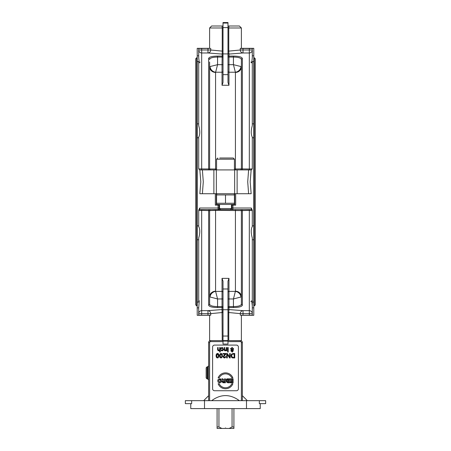 <?xml version="1.0" encoding="UTF-8"?>
<svg xmlns="http://www.w3.org/2000/svg" width="451" height="451" viewBox="0 0 451 451"><rect width="100%" height="100%" fill="white"/><g stroke="black" fill="none" stroke-linecap="round" stroke-linejoin="round"><path stroke-width="0.68" d="M231.453 204.444L231.453 208.542L219.547 208.542L219.547 204.444M223.019 306.573L217.562 306.573C212.669 306.5 210.019 305.699 209.619 304.166A0.992 0.947 180 0 1 208.627 305.118C209.078 306.657 212.055 307.464 217.562 307.537L217.562 298.962L215.572 291.216A5.953 5.66 0 0 0 209.619 296.876L217.562 298.962L222.027 298.962L222.027 309.561A0.992 0.981 0 0 1 223.019 310.547A0.992 0.981 180 0 0 222.027 309.561L207.967 310.66L201.682 310.66L201.682 210.38L198.705 210.6A0.992 0.992 0 0 1 199.697 209.608L251.303 209.608A0.992 0.992 0 0 1 252.295 210.6L249.318 210.38L249.318 310.66L243.033 310.66L228.973 309.561A0.992 0.981 0 0 0 227.98 310.547M217.76 157.997L216.57 159.192L234.43 159.192L233.24 157.997L219.772 157.997M222.636 157.997L231.228 157.997M234.43 204.044L233.736 204.444L217.264 204.444L216.57 204.044L216.57 203.249L234.43 203.249L234.43 204.044L234.43 194.928L216.57 194.928L216.57 194.127L216.57 204.044M234.43 194.928L234.43 194.127L234.43 194.928M225.5 203.249L225.5 194.928M190.762 403.639L190.762 408.6L260.238 408.6L260.238 403.639M259.336 400.663L259.336 403.639L265.65 403.639L265.65 400.663L204.506 400.663L204.506 408.6M197.217 239.78L197.217 302.069L198.705 302.069L198.705 239.78L197.217 239.78L197.217 225.861L198.705 225.861L198.705 226.537C200.12 229.238 200.12 233.06 198.705 238.015L198.705 239.78M215.324 193.727L215.324 205.143L218.059 205.143L218.059 208.012L199.697 208.012L198.705 210.2L198.705 225.861M252.295 307.368L252.295 238.015C250.88 232.947 250.88 229.119 252.295 226.537L252.295 210.2L251.303 208.012L251.303 209.608A0.992 0.992 0 0 1 252.295 210.6M198.705 301.257L199.246 300.761L198.705 307.83L197.217 307.83L197.217 315.305L209.619 315.305L209.619 340.883L210.132 340.674M197.217 302.069L197.217 307.83M209.619 304.166L209.619 210.6L215.572 210.352L241.381 210.6L241.381 304.166C240.986 305.699 238.337 306.5 233.438 306.573L228.973 306.573L228.973 298.962L233.438 298.962L241.381 296.876A5.953 5.66 0 0 0 235.428 291.216L233.438 298.962L233.438 307.537C238.951 307.464 241.928 306.657 242.373 305.118A0.992 0.947 180 0 1 241.381 304.166L241.381 303.596L241.381 304.166M191.664 400.663L191.664 403.639L185.35 403.639L185.35 400.663L204.506 400.663M210.127 315.249L210.735 315.181L210.735 313.637L222.23 312.52L222.151 310.491M207.967 315.249L201.682 315.249L201.682 313.637L207.967 313.637L207.967 315.249L210.735 315.181M198.705 307.83L198.705 315.125L201.682 315.249M249.318 315.249L243.033 315.249L243.033 313.637L249.318 313.637L249.318 315.249L252.295 315.125L252.295 306.015L251.754 300.761L252.295 301.257M236.668 291.34A5.953 5.66 0 0 1 241.381 296.876L241.381 289.204M240.997 297.074A5.953 5.418 45 0 0 235.332 291.408L228.973 291.408L228.973 278.357L227.98 281.176L227.98 309.736L223.019 309.736L223.019 344.062L227.98 344.062L227.98 341.086L223.019 341.086L227.98 341.086L227.98 309.736M223.019 292.349A0.992 0.947 0 0 0 222.027 291.408L215.668 291.408A5.953 5.418 -45 0 0 210.003 297.074M201.682 209.608L201.682 210.38L209.619 210.6A0.992 0.992 0 0 1 210.611 209.608A0.992 0.992 0 0 0 209.619 210.6M240.873 315.249L243.033 315.249M201.682 310.66A2.977 2.971 0 0 0 198.705 313.637L201.682 313.637L201.682 310.66M252.295 313.637A2.977 2.971 0 0 0 249.318 310.66L249.318 313.637L252.295 313.637M240.868 340.674L228.77 340.618L228.77 312.52L240.265 313.637A2.977 2.762 97.6 0 1 243.033 310.66L243.033 313.637L240.265 313.637L240.265 315.181M207.967 310.66A2.977 2.762 -97.6 0 1 210.735 313.637L207.967 313.637L207.967 310.66M252.295 225.861L253.783 225.861L253.783 137.775L252.295 137.775L252.295 168.916L251.303 169.909L248.608 169.909L247.717 181.821L248.608 193.727L251.156 193.727L250.198 181.821L251.156 169.909L234.644 169.909L234.644 193.727L251.156 193.727M199.844 193.727L216.356 193.727L216.356 169.909L199.844 169.909L200.802 181.821L199.844 193.727L202.392 193.727L203.283 181.821L202.392 169.909L199.844 169.909M239.357 400.663C230.117 393.915 220.883 393.915 211.643 400.663M216.875 357.107L217.264 357.474M218.216 354.3L217.827 353.934M214.58 390.735A1.984 1.984 0 0 1 212.596 388.751L212.596 347.067A1.984 1.984 0 0 1 214.58 345.083L236.42 345.083A1.984 1.984 0 0 1 238.404 347.067L238.404 388.751A1.984 1.984 0 0 1 236.42 390.735L214.58 390.735M222.98 381.631L223.386 382.11L224.598 382.127L224.598 381.118L222.98 381.631L223.386 382.11M227.496 381.23L227.056 381.687L227.462 382.127L228.606 382.138L228.606 381.219L227.496 381.23L227.056 381.687M220.443 379.821L219.987 379.5M220.657 381.399L220.731 380.841M223.121 350.427L222.05 350.855L220.753 349.829L221.289 349.75L222.022 350.404L222.957 349.164L222.055 347.924L221.244 348.73L220.702 348.657L221.142 347.8M221.148 347.794L222.867 347.693M223.521 349.13L223.454 349.75M220.702 348.657L222.05 347.473L223.521 349.153L222.05 350.855L221.187 350.585M224.502 350.59L224.198 347.546L224.745 347.546L224.773 349.891M224.745 349.514L225.421 350.376L226.278 349.311L226.278 347.546L226.825 347.546L226.825 350.782L226.329 350.782L226.329 350.326L224.97 350.816M232.536 351.977L230.816 350.867L231.476 349.97L230.692 348.392M231.476 349.97L230.63 348.82L232.102 347.473L233.573 348.837L233.449 349.412M233.364 350.636L232.113 352.028L230.839 350.63M220.246 353.652L221.013 353.426L222.027 353.883L222.304 356.978M221.791 357.75L220.195 357.716M219.896 357.355L219.727 354.418M225.585 354.475L223.628 356.758L224.468 357.53L225.342 356.634L225.906 356.696L225.765 357.26M224.925 357.931L223.437 357.626M225.906 356.696L224.457 357.981L223.104 356.425M224 355.219L225.246 354.029L223.059 354.029L223.059 353.499L226.007 353.499L225.799 354.182M226.007 353.499L224.017 355.935M225.1 357.293L225.303 356.944M220.533 382.69L219.637 382.86L218.239 382.324M218.233 382.318L217.709 380.807L218.273 379.257M220.714 379.037L221.559 380.785L221.379 381.805L220.494 382.707L219.637 382.86L218.233 382.318L217.709 380.807L218.228 379.302L220.28 378.846M219.626 378.761L221.035 379.297L221.559 380.785L221.255 382.036M226.272 380.576L226.126 379.657M226.639 378.987L229.407 378.823L229.407 382.798L227.817 382.798L226.272 381.8L226.83 380.937L226.549 380.819M226.52 381.163L226.83 380.937L226.081 379.979L227.09 378.851L228.054 378.823M222.822 380.672L223.2 380.576L221.83 378.823L222.788 378.823L224.435 380.486L224.598 378.823L225.404 378.823L225.404 382.798L222.777 382.685M222.213 382.076L222.185 381.377M223.713 382.798L222.151 381.681L223.003 380.452M222.315 379.601L223.2 380.576M233.094 353.499L234.729 353.499L234.729 357.964L232.395 357.902L231.622 357.474M231.064 356.217L231.154 354.858M216.756 353.669L217.545 353.426L218.555 353.883L218.836 356.978M218.323 357.75L216.931 357.846M216.463 357.423L216.317 357.13M216.136 356.47L216.119 355.106M216.204 354.599L216.311 354.272M217.641 350.083L217.602 347.546L218.149 347.546L218.149 349.593L218.825 350.382L219.688 349.316L219.688 347.546L220.235 347.546L220.235 352.011L219.688 352.011L219.688 350.41L218.075 350.703M221.289 349.75L222.022 350.404M226.329 350.326L225.303 350.855L224.226 350.066L224.198 349.536M227.659 351.38L228.206 351.38L228.206 352.011L227.659 352.011L227.659 351.38M228.206 350.782L227.659 350.782L227.659 347.546L228.206 347.546L228.206 350.782M232.096 350.179L231.38 350.867L232.102 351.577L232.823 350.901L232.096 350.179M232.096 347.918L231.194 348.815L232.113 349.734L233.004 348.837L232.096 347.918M232.102 347.473L233.573 348.837L232.716 349.97L233.392 350.878M221.013 357.981L219.936 357.423L219.558 355.704L221.013 353.426L222.027 353.883L222.467 355.704L221.013 357.981M221.621 357.209L221.903 355.704L221.013 353.877L220.122 355.704L221.018 357.53L221.621 357.209M223.065 356.747L224.384 354.886M230.224 357.964L229.621 357.964L227.27 354.458L227.27 357.964L226.706 357.964L226.706 353.499L227.315 353.499L229.66 357.006L229.66 353.499L230.224 353.499L230.224 357.964M219.626 379.443L218.532 380.824L219.626 382.177L220.731 380.813L219.626 379.443M218.137 377.831A7.938 7.938 0 0 1 232.863 377.831L231.775 377.831A6.945 6.945 0 0 0 219.225 377.831L218.137 377.831M231.775 383.79L232.863 383.79A7.938 7.938 0 0 1 218.137 383.79L219.225 383.79A6.945 6.945 0 0 0 231.775 383.79M233.111 382.798L230.162 382.798L230.162 382.127L232.304 382.127L232.304 381.242L230.314 381.242L230.314 380.571L232.304 380.571L232.304 379.5L230.089 379.5L230.089 378.823L233.111 378.823L233.111 382.798M227.862 379.5L226.904 380.018L228.606 380.559L228.606 379.5L227.862 379.5M227.817 382.798L226.272 381.8L226.83 380.937M231.645 355.766L232.434 357.35L234.137 357.44L234.137 354.029L232.09 354.339L231.645 355.766M233.19 357.964L231.741 357.581L231.036 355.76L231.459 354.204L233.116 353.499M217.545 357.981L216.463 357.423L216.091 355.704L217.545 353.426L218.555 353.883L219 355.704L217.545 357.981M218.154 357.209L218.436 355.704L217.545 353.877L216.655 355.704L217.551 357.53L218.154 357.209M218.825 350.382L219.688 349.316M219.688 350.41L218.718 350.855L217.602 349.593M222.027 309.561L222.23 340.618L222.794 340.618L210.611 340.618L222.23 340.618M209.619 400.663L209.619 342.602A0.992 0.992 0 0 1 210.611 341.61L210.611 340.618L209.619 340.883M222.033 278.368L223.019 281.176L223.019 309.736M228.956 278.385L222.027 278.357L222.027 298.962L223.019 298.962M242.373 400.663L242.373 342.602A1.984 1.984 0 0 0 240.389 340.618L228.77 340.618M227.98 312.52L228.77 312.52L228.973 309.561L228.973 306.573L227.98 306.573M223.019 312.52L222.23 312.52M210.611 340.618A1.984 1.984 0 0 0 208.627 342.602L208.627 400.663M241.381 210.6A0.992 0.992 0 0 0 240.389 209.608A0.992 0.992 0 0 1 241.381 210.6L249.318 210.38L249.318 209.608M216.57 169.024L198.705 168.916L198.705 137.775L197.217 137.775L197.217 225.861M198.705 168.916L199.697 169.909M251.038 301.161L250.981 301.646M241.381 280.928L241.381 278.583M209.619 296.876L209.619 289.204M209.619 280.928L209.619 278.583M234.678 193.727L234.678 205.143L234.678 193.727M231.949 207.815L231.949 205.143L231.949 207.815L232.941 208.012L232.941 205.143L231.453 205.143M219.62 208.616L219.051 208.616L219.051 205.143L219.547 205.143M219.051 207.815L218.059 208.012L218.059 209.608A0.992 0.992 0 0 0 219.051 208.616L219.051 205.143L218.059 205.143L219.051 205.143M231.38 208.616L231.949 208.616A0.992 0.992 0 0 0 232.941 209.608L232.941 208.012L251.303 208.012M216.322 205.143L216.322 193.727L216.322 205.143M235.676 193.727L235.676 205.143L231.949 205.143M234.644 193.727L216.356 193.727M216.356 169.909L234.644 169.909M206.146 367.824L206.146 377.915L207.054 378.908L207.054 366.838L206.146 367.824M252.295 302.069L253.783 302.069L253.783 239.78L252.295 239.78M253.783 239.78L253.783 225.861M241.381 340.883L241.381 315.305L253.783 315.305L253.783 307.83L252.295 307.83M253.783 307.83L253.783 302.069M253.783 137.775L253.783 48.33L241.381 48.33L241.381 27.985L239.396 26L227.98 26L228.973 26L228.77 27.985L241.381 27.985M209.619 27.985L211.604 26L223.019 26L222.027 26L222.23 27.985L209.619 27.985L209.619 48.33L197.217 48.33L197.217 137.775M227.98 74.652L223.019 74.652L223.019 22.55L227.98 22.55L227.98 82.46L228.973 85.278L228.973 72.228L235.332 72.228A5.953 5.418 135 0 0 240.997 66.562L233.438 64.673L235.428 72.419A5.953 5.66 180 0 0 241.381 66.759L241.381 74.432M241.381 59.47A0.992 0.947 0 0 1 242.373 58.517C241.922 56.978 238.945 56.172 233.438 56.099L233.438 64.673L228.973 64.673L228.973 57.063L233.438 57.063C238.331 57.136 240.981 57.937 241.381 59.47L241.381 168.916L234.43 169.024M241.381 82.708L241.381 85.053M209.619 85.053L209.619 82.708L209.619 85.053M210.003 66.562L209.619 66.759L209.619 62.024L209.619 74.432L209.619 66.759A5.953 5.66 180 0 0 215.572 72.419L217.562 64.673L210.003 66.562A5.953 5.418 -135 0 0 215.668 72.228L222.027 72.228L222.027 85.278L223.019 82.46L223.019 74.652M241.381 66.759L240.997 66.562M210.127 48.387L198.705 48.511L198.705 57.621L199.246 62.875L198.705 62.379M252.295 62.379L251.754 62.875L252.295 57.621L252.295 48.511L240.265 48.454L240.873 48.387L240.265 48.454L240.265 49.999L228.77 51.115L228.849 53.117M197.217 123.856L198.705 123.856L198.705 61.567L197.217 61.567M198.705 123.856L198.705 125.62C200.12 130.689 200.12 134.516 198.705 137.098L198.705 137.775M207.967 48.387L207.967 49.999L198.705 49.999A2.977 2.971 180 0 0 201.682 52.976L207.967 52.976L222.027 54.075A0.992 0.981 180 0 0 223.019 53.088M227.98 27.601L223.019 27.601L223.019 27.985L222.23 27.985L222.23 51.115L210.735 49.999A2.977 2.762 -82.4 0 1 207.967 52.976L207.967 49.999L210.735 49.999L210.735 48.454M227.98 57.063L228.973 57.063L228.973 54.075L243.033 52.976A2.977 2.762 82.4 0 1 240.265 49.999L243.033 49.999L243.033 48.387M252.295 168.916L249.318 169.012L249.318 52.976A2.977 2.971 180 0 0 252.295 49.999L243.033 49.999L243.033 52.976L249.318 52.976L249.318 48.387M250.998 61.894L251.156 62.633M222.044 85.25L228.973 85.278M209.619 168.916A0.992 0.992 -90 0 0 210.611 169.909A0.992 0.992 0 0 1 209.619 168.916L209.619 66.759M208.627 58.517A0.992 0.947 180 0 1 209.619 59.47C210.025 57.937 212.669 57.136 217.562 57.063L217.562 56.099C212.06 56.166 209.084 56.978 208.627 58.517L208.627 169.909M249.318 169.909L249.318 169.012L241.381 168.916A0.992 0.992 0 0 1 240.389 169.909M228.973 54.075A0.992 0.981 180 0 1 227.98 53.088A0.992 0.981 -0 0 0 228.973 54.075L228.77 51.115L227.98 51.115M223.019 51.115L222.23 51.115L222.027 64.673L217.562 64.673L217.562 57.063L223.019 57.063M197.217 55.806L198.705 55.806M252.295 137.775L252.295 137.098C250.88 134.398 250.88 130.576 252.295 125.62L252.295 61.567L253.783 61.567M252.295 123.856L253.783 123.856M199.962 62.475L200.018 61.99M252.295 55.806L253.783 55.806M254.279 305.879L255.277 304.887L255.277 58.748L254.279 57.756L254.279 305.879L253.783 305.879M195.723 282.969L195.723 80.667M195.723 58.748L195.723 304.887L196.721 305.879L196.721 57.756L195.723 58.748M229.181 428.45L233.911 428.45L233.911 426.962L232.062 426.962L229.181 428.45L225.996 428.45L225.5 427.954L225.004 428.45L221.819 428.45L218.938 426.962L217.089 426.962L217.089 428.45L221.819 428.45M233.911 426.962L233.911 408.6M232.062 408.6L232.062 426.962M218.938 426.962L218.938 408.6M217.089 408.6L217.089 426.962M246.494 408.6L246.494 400.663M215.572 291.216L215.572 209.608M208.627 209.608L208.627 305.118M213.875 193.727L213.875 169.909M227.98 341.61L240.389 341.61A0.992 0.992 0 0 1 241.381 342.602L241.381 400.663L241.381 342.602L242.373 342.602M217.562 307.537L222.027 307.537A0.992 0.97 0 0 1 223.019 308.507M223.019 336.034L227.98 336.034M227.98 340.584L223.019 340.584M223.019 288.984L227.98 288.984M227.98 308.507A0.992 0.97 0 0 1 228.973 307.537L233.438 307.537M227.98 298.962L228.973 298.962L228.973 291.408A0.992 0.947 0 0 0 227.98 292.349M240.389 341.61L240.389 340.618M210.611 341.61L223.019 341.61M208.627 342.602L209.619 342.602M235.428 209.608L235.428 291.216M242.373 305.118L242.373 209.608M198.705 210.6A0.992 0.992 0 0 1 199.697 209.608L199.697 208.012M231.949 208.616A0.992 0.992 0 0 0 232.941 209.608M237.125 193.727L237.125 169.909M207.054 366.838L207.719 366.776L207.719 378.964L208.627 379.951M235.428 72.419L235.428 169.909M201.682 169.909L201.682 48.387M227.98 23.052L223.019 23.052M223.019 53.9L227.98 53.9M242.373 169.909L242.373 58.517M223.019 55.129A0.992 0.97 180 0 1 222.027 56.099L217.562 56.099M223.019 64.673L222.027 64.673L222.027 72.228A0.992 0.947 180 0 0 223.019 71.286M227.98 71.286A0.992 0.947 -0 0 0 228.973 72.228L228.973 64.673L227.98 64.673M233.438 56.099L228.973 56.099A0.992 0.97 -0 0 1 227.98 55.129M228.77 51.115L228.77 27.985L227.98 27.985M215.572 169.909L215.572 72.419M230.388 209.608L231.453 208.542M220.612 209.608L219.547 208.542M216.57 159.192L216.57 169.909M234.43 159.192L234.43 169.909M217.264 193.727L216.57 194.127M233.736 193.727L234.43 194.127M242.373 395.696L247.334 400.663M208.627 395.696L203.666 400.663M207.054 378.908L207.719 378.964M207.719 366.776L208.627 365.789M227.98 22.55L223.019 22.55M254.279 57.756L253.783 57.756M197.217 57.756L196.721 57.756M197.217 305.879L196.721 305.879"/></g></svg>
